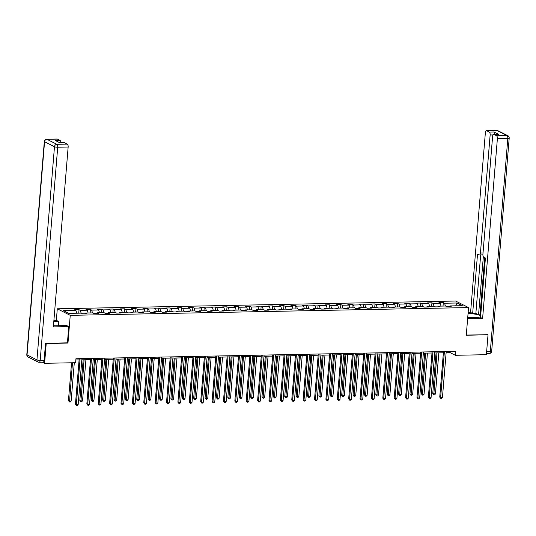 <?xml version="1.0" encoding="UTF-8"?>
<svg xmlns="http://www.w3.org/2000/svg" width="536" height="536" viewBox="0 0 536 536"><rect width="100%" height="100%" fill="white"/><g stroke="black" fill="none" stroke-linecap="round" stroke-linejoin="round"><path stroke-width="0.8" d="M56.327 320.528L57.292 308.79L455.587 301.024L468.544 307.57L70.249 315.342L57.292 308.79M456.994 303.001L444.592 303.242L443.312 302.592L438.93 302.679L440.21 303.322L433.209 303.463L431.929 302.813L427.547 302.9L428.827 303.55L421.825 303.684L420.546 303.041L416.164 303.121L417.443 303.771L410.435 303.905L409.162 303.262L404.781 303.343L406.06 303.992L399.052 304.126L397.779 303.483L393.397 303.57L394.677 304.214L387.669 304.348L386.389 303.704L382.014 303.791L383.294 304.435L376.285 304.575L375.006 303.925L370.631 304.013L371.91 304.656L364.902 304.796L363.622 304.147L359.247 304.234L360.527 304.877L353.519 305.018L352.239 304.368L347.864 304.455L349.137 305.105L342.135 305.239L340.856 304.595L336.474 304.676L337.754 305.326L330.752 305.46L329.473 304.817L325.091 304.897L326.37 305.547L319.369 305.681L318.089 305.038L313.707 305.125L314.987 305.768L307.979 305.902L306.706 305.259L302.324 305.346L303.604 305.989L296.596 306.13L295.323 305.48L290.941 305.567L292.221 306.21L285.212 306.351L283.933 305.701L279.558 305.788L280.837 306.431L273.829 306.572L272.549 305.922L268.174 306.009L269.454 306.659L262.446 306.793L261.166 306.15L256.791 306.23L258.071 306.88L251.062 307.014L249.783 306.371L245.408 306.451L246.681 307.101L239.679 307.235L238.399 306.592L234.018 306.679L235.297 307.322L228.296 307.456L227.016 306.813L222.634 306.9L223.914 307.543L216.913 307.684L215.633 307.034L211.251 307.121L212.531 307.765L205.523 307.905L204.25 307.255L199.868 307.342L201.147 307.986L194.139 308.126L192.866 307.476L188.484 307.564L189.764 308.213L182.756 308.347L181.476 307.704L177.101 307.785L178.381 308.435L171.373 308.569L170.093 307.925L165.718 308.006L166.998 308.656L159.989 308.79L158.71 308.146L154.334 308.234L155.614 308.877L148.606 309.011L147.326 308.368L142.951 308.455L144.224 309.098L137.223 309.239L135.943 308.589L131.561 308.676L132.841 309.319L125.839 309.46L124.56 308.81L120.178 308.897L121.458 309.547L114.456 309.681L113.176 309.031L108.795 309.118L110.074 309.768L103.066 309.902L101.793 309.259L97.411 309.339L98.691 309.989L91.683 310.123L90.41 309.48L86.028 309.56L87.308 310.21L80.299 310.344L79.02 309.701L74.645 309.788L75.924 310.431L63.516 310.672L68.843 313.366L81.244 313.125L82.524 313.768L86.906 313.681L85.626 313.037L92.628 312.903L93.907 313.547L98.289 313.46L97.009 312.816L104.018 312.676L105.291 313.325L109.672 313.238L108.393 312.595L115.401 312.455L116.681 313.104L121.056 313.017L119.776 312.374L126.784 312.233L128.064 312.883L132.439 312.796L131.159 312.146L138.167 312.012L139.447 312.656L143.822 312.575L142.543 311.925L149.551 311.791L150.83 312.434L155.206 312.354L153.933 311.704L160.934 311.57L162.214 312.213L166.589 312.126L165.316 311.483L172.317 311.349L173.597 311.992L177.979 311.905L176.699 311.262L183.701 311.121L184.98 311.771L189.362 311.684L188.082 311.041L195.084 310.9L196.364 311.55L200.745 311.463L199.466 310.82L206.474 310.679L207.747 311.329L212.129 311.242L210.849 310.592L217.857 310.458L219.13 311.101L223.512 311.021L222.232 310.371L229.24 310.237L230.52 310.88L234.895 310.8L233.616 310.15L240.624 310.016L241.904 310.659L246.279 310.572L244.999 309.929L252.007 309.795L253.287 310.438L257.662 310.351L256.389 309.708L263.39 309.567L264.67 310.217L269.045 310.13L267.772 309.486L274.774 309.346L276.053 309.996L280.435 309.909L279.156 309.265L286.157 309.125L287.437 309.775L291.819 309.687L290.539 309.038L297.54 308.904L298.82 309.547L303.202 309.466L301.922 308.816L308.93 308.682L310.203 309.326L314.585 309.245L313.305 308.595L320.314 308.461L321.587 309.105L325.968 309.017L324.689 308.374L331.697 308.24L332.977 308.883L337.352 308.796L336.072 308.153L343.08 308.012L344.36 308.662L348.735 308.575L347.455 307.932L354.464 307.791L355.743 308.441L360.118 308.354L358.839 307.711L365.847 307.57L367.127 308.22L371.502 308.133L370.229 307.483L377.23 307.349L378.51 307.992L382.892 307.912L381.612 307.262L388.613 307.128L389.893 307.771L394.275 307.691L392.995 307.041L399.997 306.907L401.276 307.55L405.658 307.463L404.378 306.82L411.387 306.686L412.66 307.329L417.042 307.242L415.762 306.599L422.77 306.458L424.043 307.108L428.425 307.021L427.145 306.378L434.153 306.237L435.433 306.887L439.808 306.8L438.528 306.156L445.537 306.016L446.816 306.666L451.191 306.579L449.912 305.929L462.32 305.688L456.994 303.001L455.721 305.815M446.126 352.722L450.113 352.641L455.372 355.294L455.694 351.335L75.938 358.745L75.609 362.705L44.595 363.308L46.223 343.502L67.972 343.073L70.249 315.342M85.164 313.714L85.626 313.037M80.299 310.344L81.117 313.125M87.308 310.21L88.125 312.99M96.547 313.493L97.009 312.816M91.683 310.123L92.5 312.903M98.691 309.989L99.508 312.769M107.937 313.272L108.393 312.595M103.066 309.902L103.884 312.682M110.074 309.768L110.892 312.542M119.32 313.051L119.776 312.374M114.456 309.681L115.274 312.461M121.458 309.547L122.275 312.32M130.704 312.83L131.159 312.146M125.839 309.46L126.657 312.24M132.841 309.319L133.658 312.099M142.087 312.609L142.543 311.925M137.223 309.239L138.04 312.012M144.224 309.098L145.042 311.878M153.47 312.388L153.933 311.704M148.606 309.011L149.423 311.791M155.614 308.877L156.432 311.657M164.854 312.16L165.316 311.483M159.989 308.79L160.807 311.57M166.998 308.656L167.815 311.436M176.237 311.939L176.699 311.262M171.373 308.569L172.19 311.349M178.381 308.435L179.198 311.215M187.62 311.718L188.082 311.041M182.756 308.347L183.573 311.128M189.764 308.213L190.582 310.987M199.003 311.496L199.466 310.82M194.139 308.126L194.957 310.907M201.147 307.986L201.965 310.766M210.393 311.275L210.849 310.592M205.523 307.905L206.34 310.686M212.531 307.765L213.348 310.545M221.777 311.054L222.232 310.371M216.913 307.684L217.73 310.458M223.914 307.543L224.731 310.324M233.16 310.833L233.616 310.15M228.296 307.456L229.113 310.237M235.297 307.322L236.115 310.103M244.543 310.605L244.999 309.929M239.679 307.235L240.496 310.016M246.681 307.101L247.498 309.882M255.927 310.384L256.389 309.708M251.062 307.014L251.88 309.795M258.071 306.88L258.881 309.661M267.31 310.163L267.772 309.486M262.446 306.793L263.263 309.574M269.454 306.659L270.271 309.433M278.693 309.942L279.156 309.265M273.829 306.572L274.646 309.352M280.837 306.431L281.655 309.212M290.077 309.721L290.539 309.038M285.212 306.351L286.03 309.131M292.221 306.21L293.038 308.991M301.46 309.5L301.922 308.816M296.596 306.13L297.413 308.904M303.604 305.989L304.421 308.77M312.85 309.279L313.305 308.595M307.979 305.902L308.796 308.682M314.987 305.768L315.805 308.548M324.233 309.051L324.689 308.374M319.369 305.681L320.186 308.461M326.37 305.547L327.188 308.327M335.616 308.83L336.072 308.153M330.752 305.46L331.57 308.24M337.754 305.326L338.571 308.106M347 308.609L347.455 307.932M342.135 305.239L342.953 308.019M349.137 305.105L349.954 307.878M358.383 308.388L358.839 307.711M353.519 305.018L354.336 307.798M360.527 304.877L361.338 307.657M369.766 308.166L370.229 307.483M364.902 304.796L365.72 307.577M371.91 304.656L372.728 307.436M381.15 307.945L381.612 307.262M376.285 304.575L377.103 307.349M383.294 304.435L384.111 307.215M392.533 307.724L392.995 307.041M387.669 304.348L388.486 307.128M394.677 304.214L395.494 306.994M403.916 307.497L404.378 306.82M399.052 304.126L399.869 306.907M406.06 303.992L406.878 306.773M415.306 307.275L415.762 306.599M410.435 303.905L411.253 306.686M417.443 303.771L418.261 306.552M426.69 307.054L427.145 306.378M421.825 303.684L422.643 306.465M428.827 303.55L429.644 306.324M438.073 306.833L438.528 306.156M433.209 303.463L434.026 306.244M440.21 303.322L441.028 306.103M449.456 306.612L449.912 305.929M444.592 303.242L445.409 306.016M468.544 307.57L466.266 335.308L487.539 334.645M488.015 334.879L486.387 354.691L455.372 355.294M45.754 343.261L46.223 343.502M42.438 362.222L44.595 363.308M75.837 359.944L79.1 359.877M81.834 359.823L90.484 359.656M93.217 359.602L101.867 359.435M104.6 359.381L113.25 359.214M115.99 359.16L124.633 358.993M127.374 358.939L136.017 358.772M138.757 358.718L147.4 358.544M150.14 358.49L158.783 358.323M161.524 358.269L170.167 358.102M172.907 358.048L181.557 357.88M184.29 357.827L192.94 357.659M195.674 357.606L204.323 357.438M207.057 357.385L215.707 357.217M218.44 357.164L227.09 356.989M229.83 356.936L238.473 356.768M241.213 356.715L249.856 356.547M252.597 356.494L261.24 356.326M263.98 356.273L272.623 356.105M275.363 356.051L284.013 355.884M286.747 355.83L295.396 355.656M298.13 355.609L306.78 355.435M309.513 355.381L318.163 355.214M320.897 355.16L329.546 354.993M332.286 354.939L340.93 354.772M343.67 354.718L352.313 354.551M355.053 354.497L363.696 354.33M366.436 354.276L375.079 354.102M377.82 354.055L386.469 353.881M389.203 353.827L397.853 353.66M400.586 353.606L409.236 353.438M411.97 353.385L420.619 353.217M423.353 353.164L432.003 352.996M434.743 352.943L443.386 352.775M75.924 310.431L76.742 313.212M450.213 351.442L450.113 352.641M443.312 302.592L443.024 306.063M431.929 302.813L431.641 306.291M420.546 303.041L420.258 306.512M409.162 303.262L408.874 306.733M397.779 303.483L397.491 306.954M386.389 303.704L386.108 307.175M375.006 303.925L374.724 307.396M363.622 304.147L363.341 307.617M352.239 304.368L351.951 307.845M340.856 304.595L340.568 308.066M329.473 304.817L329.184 308.287M318.089 305.038L317.801 308.508M306.706 305.259L306.418 308.729M295.323 305.48L295.035 308.95M283.933 305.701L283.651 309.172M272.549 305.922L272.268 309.399M261.166 306.15L260.885 309.62M249.783 306.371L249.495 309.841M238.399 306.592L238.111 310.063M227.016 306.813L226.728 310.284M215.633 307.034L215.345 310.505M204.25 307.255L203.961 310.726M192.866 307.476L192.578 310.954M181.476 307.704L181.195 311.175M170.093 307.925L169.811 311.396M158.71 308.146L158.428 311.617M147.326 308.368L147.045 311.838M135.943 308.589L135.655 312.059M124.56 308.81L124.272 312.28M113.176 309.031L112.888 312.508M101.793 309.259L101.505 312.729M90.41 309.48L90.122 312.95M79.02 309.701L78.738 313.171M67.972 343.073L67.429 342.799M443.486 351.576L439.741 397.102L440.619 397.545L444.398 351.556M442.441 397.504L441.55 398.416L440.82 398.429L440.619 397.545L442.441 397.504L446.22 351.522M440.82 398.429L439.741 397.102M436.076 352.916L432.74 393.558L435.44 393.967L438.817 352.862M436.994 352.896L433.812 394.891L432.74 393.558M435.44 393.967L434.542 394.871L433.812 394.891M467.714 317.727L475.499 317.573A9.139 1.856 4.7 0 0 480.611 316.488M480.638 316.166A9.139 1.856 4.7 0 0 468.049 313.587M467.62 318.813L482.601 318.518L480.531 317.48L485.422 258.044L483.774 257.213A2.439 1.065 -91.1 0 1 482.916 254.305L492.624 136.238A2.439 1.065 -91.1 0 1 493.629 134.335L498.299 134.241A2.439 1.065 88.9 0 1 498.54 134.302L493.951 131.983A2.439 1.065 88.9 0 1 494.822 134.308M484.712 257.689L480.022 314.766L480.725 315.121M480.022 314.766L478.561 314.793L475.861 313.433L472.652 313.493L470.588 312.448L485.375 132.573A2.439 1.065 -91.1 0 1 486.38 130.67A2.439 1.065 -91.1 0 1 486.621 130.724L489.281 132.07L493.951 131.983M468.142 312.495L470.588 312.448M482.601 318.518L497.388 138.643A2.439 1.065 -91.1 0 0 496.53 135.735L493.87 134.389A2.439 1.065 -91.1 0 0 493.629 134.335M492.946 134.925L490.139 134.978L480.43 253.046A2.439 1.065 -91.1 0 1 479.425 254.955A2.439 1.065 -91.1 0 1 479.184 254.895L477.536 254.064L472.652 313.493M490.139 134.978A2.439 1.065 -91.1 0 0 489.281 132.07M487.747 334.752L466.287 335.06M483.331 256.744L478.561 314.793M482.903 254.808A2.439 1.065 88.9 0 1 482.635 254.888L479.425 254.955M480.671 254.928L475.861 313.433M53.459 325.694A9.139 1.856 4.7 0 0 56.334 325.754L66.692 325.546L68.762 326.591L53.366 326.893L68.152 147.018L57.714 147.219L40.193 360.38L44.133 360.299L45.533 343.268L67.422 342.839L68.762 326.591M53.794 321.66L58.813 321.567L56.749 320.521L53.881 320.575M58.471 325.707L58.813 321.567M57.386 139.099L46.947 139.306A2.439 1.065 -91.1 0 0 46.706 139.246L57.138 139.038A2.439 1.065 88.9 0 1 57.386 139.099L60.045 140.445A2.439 1.065 88.9 0 1 60.916 142.777M59.844 142.797L64.394 142.703A2.439 1.065 88.9 0 1 64.635 142.764L67.295 144.11A2.439 1.065 88.9 0 1 68.152 147.018M60.045 140.445L55.376 140.539L59.965 142.857L64.635 142.764M44.133 360.299A2.439 1.065 88.9 0 1 43.128 362.209L39.188 362.282A2.439 1.065 -91.1 0 0 40.193 360.38A2.439 0.496 -175.3 0 1 36.95 359.891L54.478 146.737L44.562 141.725L27.041 354.879L36.95 359.891A2.439 2.131 -63.2 0 0 38.043 362.021A2.439 2.439 0 0 0 39.188 362.282A2.439 1.065 -91.1 0 1 38.947 362.222A2.439 2.131 -63.2 0 1 38.043 362.021L28.127 357.01A2.439 2.131 116.8 0 1 27.041 354.879A2.439 0.496 -175.3 0 1 26.8 354.638A2.439 2.439 0 0 0 28.127 357.01M432.103 351.797L428.358 397.323L429.236 397.766L433.014 351.777M431.058 397.732L430.16 398.637L429.437 398.65L429.236 397.766L431.058 397.732L434.837 351.743M429.437 398.65L428.358 397.323M420.72 352.018L416.975 397.545L417.852 397.987L421.631 351.998M419.675 397.953L418.777 398.858L418.047 398.871L417.852 397.987L419.675 397.953L423.453 351.964M418.047 398.871L416.975 397.545M424.693 353.137L421.35 393.779L424.05 394.188L427.433 353.083M425.611 353.117L422.428 395.112L421.35 393.779M424.05 394.188L423.159 395.099L422.428 395.112M413.31 353.358L409.966 394L412.666 394.409L416.05 353.304M414.221 353.345L411.045 395.334L409.966 394M412.666 394.409L411.775 395.32L411.045 395.334M409.33 352.239L405.591 397.766L406.462 398.208L410.248 352.219M408.291 398.174L407.394 399.079L406.663 399.092L406.462 398.208L408.291 398.174L412.07 352.185M406.663 399.092L405.591 397.766M397.947 352.46L394.208 397.987L395.079 398.429L398.864 352.447M396.908 398.395L396.01 399.3L395.28 399.32L395.079 398.429L396.908 398.395L400.687 352.407M395.28 399.32L394.208 397.987M386.563 352.681L382.825 398.208L383.696 398.65L387.481 352.668M385.525 398.617L384.627 399.528L383.897 399.541L383.696 398.65L385.525 398.617L389.303 352.628M383.897 399.541L382.825 398.208M401.926 353.579L398.583 394.228L399.461 394.67L401.283 394.63L404.667 353.526M402.838 353.566L399.662 395.555L398.583 394.228M401.283 394.63L400.392 395.541L399.662 395.555M390.543 353.8L387.2 394.449L388.077 394.891L389.9 394.851L393.283 353.753M391.454 353.787L388.278 395.776L387.2 394.449M389.9 394.851L389.009 395.762L388.278 395.776M379.16 354.028L375.816 394.67L378.517 395.079L381.893 353.974M380.071 354.008L376.895 395.997L375.816 394.67M378.517 395.079L377.619 395.983L376.895 395.997M375.18 352.902L371.435 398.429L372.312 398.878L376.091 352.889M374.135 398.838L373.244 399.749L372.513 399.762L372.312 398.878L374.135 398.838L377.92 352.856M372.513 399.762L371.435 398.429M367.776 354.249L364.433 394.891L367.133 395.3L370.51 354.195M368.688 354.229L365.505 396.218L364.433 394.891M367.133 395.3L366.235 396.205L365.505 396.218M363.797 353.13L360.051 398.657L360.929 399.099L364.708 353.11M362.751 399.059L361.86 399.97L361.13 399.983L360.929 399.099L362.751 399.059L366.537 353.077M361.13 399.983L360.051 398.657M356.393 354.47L353.05 395.112L355.75 395.521L359.127 354.417M357.304 354.45L354.122 396.446L353.05 395.112M355.75 395.521L354.852 396.426L354.122 396.446M352.413 353.351L348.668 398.878L349.546 399.32L353.325 353.331M351.368 399.287L350.477 400.191L349.747 400.204L349.546 399.32L351.368 399.287L355.154 353.298M349.747 400.204L348.668 398.878M345.003 354.691L341.666 395.334L344.367 395.742L347.743 354.638M345.921 354.671L342.739 396.667L341.666 395.334M344.367 395.742L343.469 396.653L342.739 396.667M341.03 353.572L337.285 399.099L338.162 399.541L341.941 353.552M339.985 399.508L339.094 400.412L338.363 400.425L338.162 399.541L339.985 399.508L343.764 353.519M338.363 400.425L337.285 399.099M333.62 354.912L330.283 395.555L332.983 395.963L336.36 354.859M334.538 354.899L331.355 396.888L330.283 395.555M332.983 395.963L332.086 396.875L331.355 396.888M329.647 353.793L325.901 399.32L326.779 399.762L330.558 353.773M328.601 399.729L327.704 400.633L326.98 400.647L326.779 399.762L328.601 399.729L332.38 353.74M326.98 400.647L325.901 399.32M322.237 355.133L318.893 395.782L319.771 396.225L321.593 396.184L324.977 355.08M323.154 355.12L319.972 397.109L318.893 395.782M321.593 396.184L320.702 397.096L319.972 397.109M318.263 354.015L314.518 399.541L315.396 399.983L319.175 354.001M317.218 399.95L316.32 400.854L315.59 400.874L315.396 399.983L317.218 399.95L320.997 353.961M315.59 400.874L314.518 399.541M310.853 355.355L307.51 396.003L308.388 396.446L310.21 396.406L313.594 355.308M311.764 355.341L308.589 397.33L307.51 396.003M310.21 396.406L309.319 397.317L308.589 397.33M306.873 354.236L303.135 399.762L304.006 400.204L307.791 354.222M305.835 400.171L304.937 401.082L304.207 401.096L304.006 400.204L305.835 400.171L309.614 354.182M304.207 401.096L303.135 399.762M299.47 355.582L296.127 396.225L298.827 396.633L302.21 355.529M300.381 355.562L297.205 397.551L296.127 396.225M298.827 396.633L297.936 397.538L297.205 397.551M295.49 354.457L291.752 399.983L292.623 400.432L296.408 354.443M294.452 400.392L293.554 401.303L292.824 401.317L292.623 400.432L294.452 400.392L298.23 354.41M292.824 401.317L291.752 399.983M288.087 355.803L284.743 396.446L287.443 396.854L290.827 355.75M288.998 355.783L285.822 397.772L284.743 396.446M287.443 396.854L286.552 397.759L285.822 397.772M284.107 354.685L280.368 400.211L281.239 400.653L285.025 354.665M283.068 400.613L282.171 401.524L281.44 401.538L281.239 400.653L283.068 400.613L286.847 354.631M281.44 401.538L280.368 400.211M276.703 356.025L273.36 396.667L276.06 397.076L279.437 355.971M277.615 356.005L274.439 398L273.36 396.667M276.06 397.076L275.162 397.98L274.439 398M272.724 354.906L268.978 400.432L269.856 400.874L273.635 354.886M271.678 400.841L270.787 401.745L270.057 401.759L269.856 400.874L271.678 400.841L275.464 354.852M270.057 401.759L268.978 400.432M265.32 356.246L261.977 396.888L264.677 397.297L268.054 356.192M266.231 356.226L263.049 398.221L261.977 396.888M264.677 397.297L263.779 398.208L263.049 398.221M261.34 355.127L257.595 400.653L258.473 401.096L262.251 355.107M260.295 401.062L259.404 401.967L258.674 401.98L258.473 401.096L260.295 401.062L264.08 355.073M258.674 401.98L257.595 400.653M253.937 356.467L250.593 397.109L253.294 397.518L256.67 356.413M254.848 356.453L251.665 398.442L250.593 397.109M253.294 397.518L252.396 398.429L251.665 398.442M249.957 355.348L246.212 400.874L247.089 401.317L250.868 355.328M248.912 401.283L248.021 402.188L247.29 402.201L247.089 401.317L248.912 401.283L252.697 355.294M247.29 402.201L246.212 400.874M242.547 356.688L239.21 397.337L240.081 397.779L241.91 397.739L245.287 356.634M243.465 356.675L240.282 398.663L239.21 397.337M241.91 397.739L241.012 398.65L240.282 398.663M238.574 355.569L234.828 401.096L235.706 401.538L239.485 355.556M237.528 401.504L236.637 402.409L235.907 402.429L235.706 401.538L237.528 401.504L241.307 355.515M235.907 402.429L234.828 401.096M231.163 356.909L227.827 397.558L228.698 398L230.527 397.96L233.904 356.862M232.081 356.896L228.899 398.885L227.827 397.558M230.527 397.96L229.629 398.871L228.899 398.885M227.19 355.79L223.445 401.317L224.323 401.759L228.102 355.777M226.145 401.725L225.247 402.637L224.524 402.65L224.323 401.759L226.145 401.725L229.924 355.737M224.524 402.65L223.445 401.317M219.78 357.137L216.444 397.779L219.137 398.188L222.52 357.083M220.698 357.117L217.516 399.106L216.444 397.779M219.137 398.188L218.246 399.092L217.516 399.106M215.807 356.011L212.062 401.544L212.939 401.987L216.718 355.998M214.762 401.946L213.864 402.858L213.134 402.871L212.939 401.987L214.762 401.946L218.541 355.964M213.134 402.871L212.062 401.544M208.397 357.358L205.054 398L207.754 398.409L211.137 357.304M209.308 357.338L206.132 399.327L205.054 398M207.754 398.409L206.863 399.313L206.132 399.327M204.417 356.239L200.678 401.766L201.556 402.208L205.335 356.219M203.379 402.168L202.481 403.079L201.75 403.092L201.556 402.208L203.379 402.168L207.157 356.185M201.75 403.092L200.678 401.766M197.014 357.579L193.67 398.221L196.37 398.63L199.754 357.525M197.925 357.559L194.749 399.555L193.67 398.221M196.37 398.63L195.479 399.534L194.749 399.555M193.034 356.46L189.295 401.987L190.166 402.429L193.952 356.44M191.995 402.395L191.097 403.3L190.367 403.313L190.166 402.429L191.995 402.395L195.774 356.407M190.367 403.313L189.295 401.987M185.63 357.8L182.287 398.442L184.987 398.851L188.37 357.747M186.541 357.78L183.366 399.776L182.287 398.442M184.987 398.851L184.096 399.762L183.366 399.776M181.65 356.681L177.912 402.208L178.783 402.65L182.568 356.661M180.612 402.616L179.714 403.521L178.984 403.534L178.783 402.65L180.612 402.616L184.391 356.628M178.984 403.534L177.912 402.208M174.247 358.021L170.904 398.663L171.781 399.112L173.604 399.072L176.981 357.968M175.158 358.008L171.982 399.997L170.904 398.663M173.604 399.072L172.713 399.983L171.982 399.997M170.267 356.902L166.522 402.429L167.4 402.871L171.178 356.882M169.222 402.838L168.331 403.742L167.601 403.755L167.4 402.871L169.222 402.838L173.007 356.849M167.601 403.755L166.522 402.429M162.864 358.242L159.52 398.891L160.398 399.333L162.22 399.293L165.597 358.189M163.775 358.229L160.592 400.218L159.52 398.891M162.22 399.293L161.323 400.204L160.592 400.218M158.884 357.123L155.139 402.65L156.016 403.092L159.795 357.11M157.839 403.059L156.948 403.97L156.217 403.983L156.016 403.092L157.839 403.059L161.624 357.07M156.217 403.983L155.139 402.65M151.48 358.47L148.137 399.112L149.015 399.555L150.837 399.514L154.214 358.417M152.392 358.45L149.209 400.439L148.137 399.112M150.837 399.514L149.939 400.425L149.209 400.439M147.501 357.345L143.755 402.871L144.633 403.313L148.412 357.331M146.455 403.28L145.564 404.191L144.834 404.204L144.633 403.313L146.455 403.28L150.241 357.291M144.834 404.204L143.755 402.871M140.09 358.691L136.754 399.333L139.454 399.742L142.831 358.638M141.008 358.671L137.826 400.66L136.754 399.333M139.454 399.742L138.556 400.647L137.826 400.66M136.117 357.572L132.372 403.099L133.25 403.541L137.028 357.552M135.072 403.501L134.181 404.412L133.451 404.425L133.25 403.541L135.072 403.501L138.851 357.519M133.451 404.425L132.372 403.099M128.707 358.912L125.37 399.555L128.071 399.963L131.447 358.859M129.625 358.892L126.442 400.881L125.37 399.555M128.071 399.963L127.173 400.868L126.442 400.881M124.734 357.793L120.989 403.32L121.866 403.762L125.645 357.773M123.689 403.722L122.791 404.633L122.067 404.647L121.866 403.762L123.689 403.722L127.468 357.74M122.067 404.647L120.989 403.32M117.324 359.133L113.987 399.776L116.687 400.184L120.064 359.08M118.242 359.113L115.059 401.109L113.987 399.776M116.687 400.184L115.789 401.089L115.059 401.109M113.351 358.015L109.605 403.541L110.483 403.983L114.262 357.994M112.305 403.95L111.408 404.854L110.677 404.868L110.483 403.983L112.305 403.95L116.084 357.961M110.677 404.868L109.605 403.541M105.94 359.355L102.597 399.997L105.297 400.405L108.681 359.301M106.852 359.334L103.676 401.33L102.597 399.997M105.297 400.405L104.406 401.317L103.676 401.33M101.961 358.236L98.222 403.762L99.1 404.204L102.879 358.216M100.922 404.171L100.024 405.075L99.294 405.089L99.1 404.204L100.922 404.171L104.701 358.182M99.294 405.089L98.222 403.762M94.557 359.576L91.214 400.218L92.091 400.667L93.914 400.627L97.297 359.522M95.468 359.562L92.293 401.551L91.214 400.218M93.914 400.627L93.023 401.538L92.293 401.551M90.577 358.457L86.839 403.983L87.71 404.425L91.495 358.437M89.539 404.392L88.641 405.296L87.911 405.31L87.71 404.425L89.539 404.392L93.318 358.403M87.911 405.31L86.839 403.983M83.174 359.797L79.831 400.446L80.708 400.888L82.531 400.848L85.914 359.743M84.085 359.783L80.909 401.772L79.831 400.446M82.531 400.848L81.639 401.759L80.909 401.772M79.194 358.678L75.455 404.204L76.326 404.647L80.112 358.664M78.156 404.613L77.258 405.524L76.527 405.538L76.326 404.647L78.156 404.613L81.934 358.624M76.527 405.538L75.455 404.204M71.563 362.785L68.447 400.667L69.325 401.109L71.147 401.069L74.303 362.731M72.474 362.765L69.526 401.993L68.447 400.667M71.147 401.069L70.256 401.98L69.526 401.993M498.54 134.302L493.87 134.389M496.53 135.735L506.969 135.534L497.053 130.523L486.621 130.724M486.634 351.67L490.299 351.596L507.82 138.442L497.388 138.643M480.43 253.046L483.023 252.999M506.969 135.534A2.439 1.065 88.9 0 1 507.82 138.442A2.439 0.496 -175.3 0 0 509.2 138.114A2.439 2.439 0 0 0 507.873 135.735A2.439 2.131 116.8 0 0 506.969 135.534M497.053 130.523A2.439 2.131 -63.2 0 1 497.957 130.724A2.439 2.439 0 0 0 496.812 130.462A2.439 1.065 88.9 0 1 497.053 130.523M509.2 138.114L491.673 351.268A2.439 0.496 -175.3 0 1 490.299 351.596A2.439 1.065 88.9 0 1 489.294 353.505L486.474 353.559M46.706 139.246A2.439 2.439 0 0 0 44.327 141.484A2.439 0.496 -175.3 0 0 44.562 141.725A2.439 2.131 -63.2 0 1 46.947 139.306L56.863 144.311L67.295 144.11M56.863 144.311A2.439 2.131 116.8 0 0 54.478 146.737A2.439 0.496 -175.3 0 0 57.714 147.219A2.439 1.065 -91.1 0 0 56.863 144.311M507.873 135.735L497.957 130.724M496.812 130.462L486.38 130.67M489.294 353.505A2.439 2.439 0 0 0 491.673 351.268M44.327 141.484L26.8 354.638"/></g></svg>
